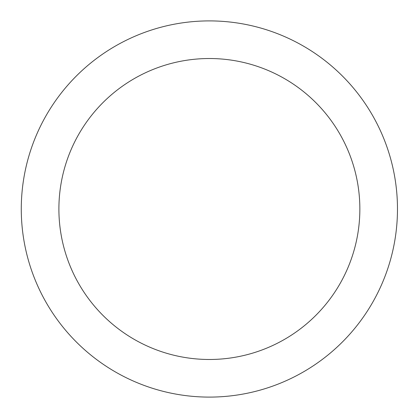 <?xml version="1.0" encoding="UTF-8"?>
<svg xmlns="http://www.w3.org/2000/svg" width="418" height="418" viewBox="0 0 418 418"><rect width="100%" height="100%" fill="white"/><g stroke="black" fill="none" stroke-linecap="round" stroke-linejoin="round"><path stroke-width="0.63" d="M209.376 20.9A188.1 188.1 0 0 1 397.476 209A188.1 188.1 0 0 1 209.376 397.1A188.1 188.1 0 0 1 21.276 209A188.1 188.1 0 0 1 209.376 20.9M209.376 359.48A150.48 150.48 0 0 1 58.896 209A150.48 150.48 0 0 1 209.376 58.52A150.48 150.48 0 0 1 359.856 209A150.48 150.48 0 0 1 209.376 359.48"/></g></svg>
